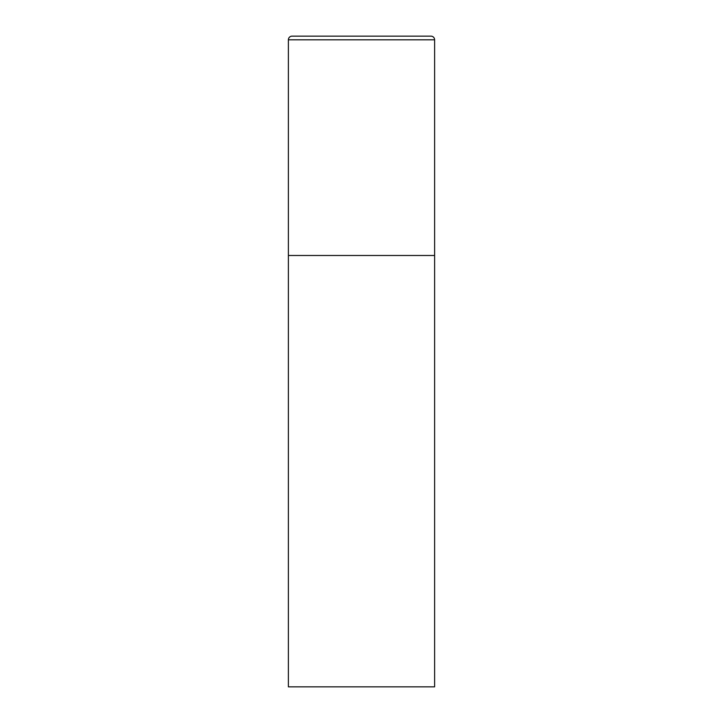 <?xml version="1.0" encoding="UTF-8"?>
<svg xmlns="http://www.w3.org/2000/svg" width="723" height="723" viewBox="0 0 723 723"><rect width="100%" height="100%" fill="white"/><g stroke="black" fill="none" stroke-linecap="round" stroke-linejoin="round"><path stroke-width="1.08" d="M288.387 39.801L288.387 686.85L434.613 686.85L434.613 255.49L288.387 255.49L434.613 255.49L434.613 39.801A3.651 3.651 0 0 0 430.953 36.15L292.047 36.15A3.651 3.651 0 0 0 288.387 39.801L434.613 39.801"/></g></svg>
